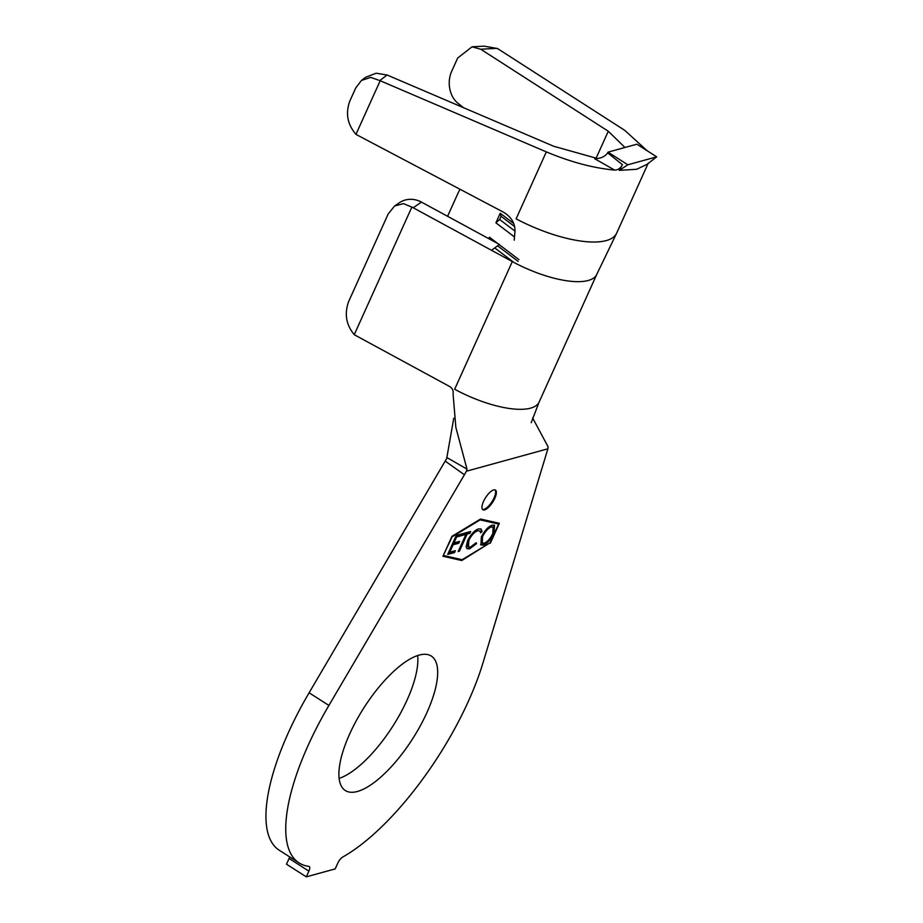 <?xml version="1.0" encoding="UTF-8"?>
<svg xmlns="http://www.w3.org/2000/svg" width="923" height="923" viewBox="0 0 923 923"><rect width="100%" height="100%" fill="white"/><g stroke="black" fill="none" stroke-linecap="round" stroke-linejoin="round"><path stroke-width="1.38" d="M417.634 655.515A79.805 28.89 -57.4 0 1 407.078 700.026A79.805 28.89 -57.4 0 1 339.145 778.412M349.702 733.9A79.805 28.89 -57.4 0 1 431.249 656.022A79.805 28.89 -57.4 0 1 426.876 712.671A79.805 28.89 -57.4 0 1 345.329 790.55A79.805 28.89 -57.4 0 1 349.702 733.9M494.797 498.339A11.664 4.223 122.6 0 0 495.432 490.055A11.664 4.223 122.6 0 0 483.514 501.443A11.664 4.223 122.6 0 0 482.879 509.727A11.664 4.223 122.6 0 0 494.797 498.339M482.544 509.438A11.664 4.223 122.6 0 0 494.059 497.866A11.664 4.223 122.6 0 0 495.028 489.871M596.789 274.339A68.14 23.652 -155.7 0 1 596.696 274.523A68.14 23.652 -155.7 0 1 512.3 261.578L413.181 207.756A23.34 21.414 -124.3 0 0 411.854 207.098L403.432 203.614L394.594 205.991L388.191 213.951L348.571 301.717C344.256 313.924 346.148 324.908 354.259 334.657A23.34 21.414 -124.3 0 0 355.54 335.407L449.663 386.518C452.466 388.26 453.597 390.741 453.066 393.959L455.858 427.384L466.98 469.092L466.438 471.203L547.893 448.797L482.925 663.06A165.679 59.972 -57.4 0 1 342.721 857.04A6.53 2.365 -57.4 0 0 337.772 863.19L335.187 868.901L306.298 876.85L308.882 871.127A6.53 2.365 -57.4 0 0 309.24 866.489A6.53 2.365 -57.4 0 0 308.859 866.362A165.679 59.972 -57.4 0 1 299.11 862.924L279.311 850.279A165.679 59.972 -57.4 0 1 288.368 732.677A165.679 59.972 -57.4 0 1 309.101 692.792L446.686 458.546L453.758 418.246M299.11 862.924A165.679 59.972 -57.4 0 1 308.167 745.322A165.679 59.972 -57.4 0 1 328.9 705.437L464.419 474.768L445.209 461.119M478.633 528.879L481.056 529.006L482.083 531.452L480.618 532.859L479.764 530.875L477.791 530.748C474.63 531.786 471.653 534.982 468.861 540.336L468.492 546.912L470.499 547.016L476.141 542.747L476.568 543.624L469.611 548.839L467.084 548.724L466.138 546.866L467.673 540.52C471.122 533.956 474.78 530.079 478.633 528.879M447.678 554.435L456.274 535.432L463.161 533.552L462.319 535.432L456.631 536.978L453.943 542.92L459.585 541.386L458.743 543.243L453.101 544.778L449.72 552.231L455.362 550.696L454.52 552.577L447.678 554.435M443.675 555.531L462.146 559.707L490.159 542.747L498.616 524.033L480.133 519.868L452.12 536.828L443.363 555.334M465.93 534.394L463.242 535.121L464.084 533.275L470.672 531.486L469.842 533.332L467.153 534.059L459.4 551.216L458.166 551.55L465.93 534.394L463.588 534.359M481.333 536.932C484.69 530.448 488.29 526.525 492.144 525.164L494.474 525.291L494.036 533.39C490.655 539.874 487.044 543.785 483.214 545.089L480.941 544.974L481.333 536.932M624.963 147.472L608.292 131.239L480.745 49.231L472.034 46.819L457.67 58.034L451.67 71.325A23.34 17.837 -91.7 0 0 458.073 103.376L463.623 107.737M472.034 46.819L484.16 46.15L497.497 48.527L624.721 130.328L647.242 150.807M614.683 170.086L594.654 158.71C600.781 158.56 605.119 156.61 607.657 152.849L622.448 164.698C620.625 168.24 618.041 170.028 614.683 170.086C593.374 168.113 570.587 162.044 546.335 151.891L379.803 80.566L370.711 77.394L361.493 80.439L355.793 87.858L349.69 101.368C345.41 113.575 347.51 124.559 355.978 134.343A23.34 21.552 -128.7 0 0 357.282 135.081L503.508 212.209C511.423 216.997 515.242 223.47 514.965 231.638L514.203 240.211M361.493 80.439L365.577 77.301L376.157 73.217L387.072 74.994L553.696 146.261L597.596 158.56M491.509 250.295L499.424 244.445L421.453 202.102L413.181 207.756M460.173 189.342A23.34 18.264 -93.4 0 0 458.085 193.045L447.586 216.294M497.785 243.557L489.421 237.199L488.763 238.653M518.922 259.605L499.181 244.618M514.492 236.957L495.905 222.835L499.666 219.501L501.108 216.317L500.22 213.259L495.905 222.835M513.719 223.504L500.22 213.259M308.882 871.127L289.084 858.482L286.499 864.205L306.298 876.85M289.084 858.482A6.53 2.365 122.6 0 0 289.684 856.902M490.332 543.232L499.343 523.295L480.514 519.038L451.947 536.332L442.948 556.269L461.777 560.526L489.859 542.932M466.438 471.203L464.419 474.768M532.629 417.934L548.089 446.778L547.893 448.797M447.078 457.67L466.98 469.092M394.594 205.991L399.29 202.783A23.34 21.414 55.7 0 1 421.453 202.102M411.854 207.098L354.259 334.657M518.115 261.382L497.589 245.795M513.811 262.397L494.74 247.906M490.032 239.345L489.421 237.199M514.642 226.597L501.108 216.317M514.999 231.154L499.666 219.501M546.335 151.891L516.107 218.843A83.07 28.832 24.3 0 0 616.564 233.334A83.07 28.832 24.3 0 0 616.679 233.104L648.246 163.175M622.448 164.698L619.275 170.374L636.778 169.255L647.219 164.225L656.691 156.841L627.813 164.79L608.015 152.145L636.893 144.196L656.691 156.841M380.149 80.809L355.978 134.343M607.657 152.849L608.015 152.145M619.275 170.374L627.813 164.79M443.063 556.004L461.765 559.615M461.039 560.053L461.777 560.526M498.189 523.756L498.489 523.099M498.616 524.033L479.775 519.476M462.088 533.852L461.581 534.959L462.319 535.432M461.581 534.959L455.893 536.505L456.631 536.978M455.893 536.505L453.205 542.447L453.943 542.92M458.5 541.674L458.004 542.77L458.743 543.243M458.004 542.77L452.362 544.305L453.101 544.778M452.362 544.305L448.993 551.769L449.72 552.231M454.289 550.996L453.781 552.104L454.52 552.577M453.781 552.104L448.024 553.673M469.599 531.775L469.103 532.859L469.842 533.332M469.103 532.859L466.427 533.586L467.153 534.059M466.427 533.586L458.662 550.743L459.4 551.216M480.652 528.821L482.083 531.452M481.344 530.99L480.456 531.844M479.764 530.875L477.791 530.748M477.064 530.275C473.891 531.325 470.915 534.521 468.123 539.874L468.861 540.336M468.123 539.874L467.765 546.451L468.492 546.912M475.818 543.105L476.568 543.624M475.841 543.151L468.884 548.366L469.611 548.839M468.884 548.366L466.761 548.447M494.082 525.095L493.297 532.917L494.036 533.39M493.297 532.917C489.928 539.413 486.317 543.312 482.475 544.628L483.214 545.089M482.475 544.628L480.606 544.685M493.124 527.148L490.621 526.537C487.482 527.668 484.563 530.863 481.852 536.125L481.506 542.678L484.01 543.255C487.136 542.193 490.067 539.02 492.79 533.725L493.124 527.148L491.359 527.01C488.221 528.141 485.29 531.336 482.579 536.586L482.233 543.151M490.621 526.537L491.359 527.01M481.852 536.125L482.579 536.586M309.101 692.792L328.9 705.437M496.989 48.331L480.745 49.231M387.072 74.994L379.803 80.566M596.743 274.431L539.147 401.99A68.14 23.652 -155.7 0 1 454.658 389.241L512.3 261.578M608.292 131.239L596.039 158.364M539.147 401.99L531.198 422.722M616.564 233.334L596.696 274.523"/></g></svg>
